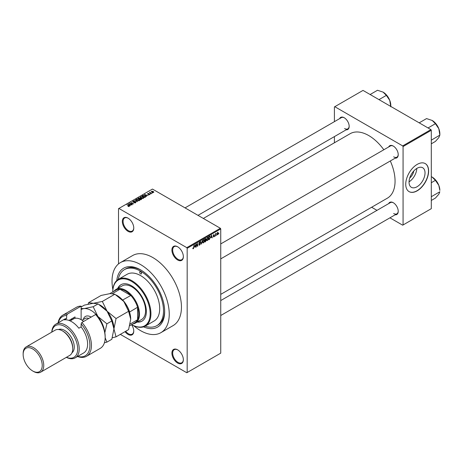 <?xml version="1.0" encoding="UTF-8"?>
<svg xmlns="http://www.w3.org/2000/svg" width="463" height="463" viewBox="0 0 463 463"><rect width="100%" height="100%" fill="white"/><g stroke="black" fill="none" stroke-linecap="round" stroke-linejoin="round"><path stroke-width="0.69" d="M177.636 259.98A8.091 4.671 60 0 1 171.912 250.072A8.091 4.671 60 0 1 177.636 246.767L177.636 246.767A8.091 4.671 60 0 1 183.354 256.676A8.091 4.671 60 0 1 177.636 259.98M177.827 246.883A7.553 4.358 -120 0 0 174.238 246.611A7.553 4.358 -120 0 0 173.081 252.665A7.553 4.358 -120 0 0 178.018 259.321A7.553 4.358 -120 0 0 181.791 259.697A7.553 4.358 -120 0 0 183.354 256.45M177.636 363.05A8.091 4.671 60 0 1 171.912 353.136A8.091 4.671 60 0 1 177.636 349.831L177.636 349.831A8.091 4.671 60 0 1 183.354 359.745A8.091 4.671 60 0 1 177.636 363.05M177.827 349.947A7.553 4.358 -120 0 0 174.238 349.681A7.553 4.358 -120 0 0 173.081 355.734A7.553 4.358 -120 0 0 178.018 362.384A7.553 4.358 -120 0 0 181.791 362.76A7.553 4.358 -120 0 0 183.354 359.519M131.585 324.667A8.091 4.671 60 0 1 133.766 331.114A8.091 4.671 60 0 1 128.048 334.419A8.091 4.671 60 0 1 125.016 331.67M125.676 331.288A7.553 4.358 -120 0 0 128.43 333.759A7.553 4.358 -120 0 0 132.204 334.13A7.553 4.358 -120 0 0 133.766 330.889M128.048 231.35A8.091 4.671 60 0 1 122.325 221.441A8.091 4.671 60 0 1 128.048 218.137L128.048 218.137A8.091 4.671 60 0 1 133.766 228.051A8.091 4.671 60 0 1 128.048 231.35M128.239 218.252A7.553 4.358 -120 0 0 124.651 217.986A7.553 4.358 -120 0 0 123.494 224.034A7.553 4.358 -120 0 0 128.43 230.69A7.553 4.358 -120 0 0 132.204 231.066A7.553 4.358 -120 0 0 133.766 227.825M388.683 146.956A7.014 4.051 60 0 1 393.266 146.059L393.266 146.059A7.014 4.051 60 0 1 398.226 154.648A7.014 4.051 60 0 1 395.153 158.167M393.457 146.175A6.476 3.739 -120 0 0 390.413 145.961L220.741 243.92M339.628 118.638A7.014 4.051 60 0 1 344.212 117.735L344.212 117.735A7.014 4.051 60 0 1 349.171 126.324A7.014 4.051 60 0 1 346.098 129.848M344.408 117.857A6.476 3.739 -120 0 0 341.358 117.637L185.05 207.881M388.683 203.598A7.014 4.051 60 0 1 393.266 202.701L393.266 202.701A7.014 4.051 60 0 1 398.226 211.29A7.014 4.051 60 0 1 395.153 214.815M393.457 202.817A6.476 3.739 -120 0 0 390.413 202.603L220.741 300.562M116.78 280.52A33.984 19.62 60 0 1 140.636 269.888L140.636 269.888A33.984 19.62 60 0 1 164.666 311.512A33.984 19.62 60 0 1 143.536 326.861M141.215 270.236A32.369 18.688 -120 0 0 125.595 268.951L124.454 269.611A32.369 18.688 -120 0 0 118.204 279.449M133.703 325.686A40.46 23.358 -120 0 0 140.636 330.675A40.46 23.358 -120 0 0 160.864 332.677A40.46 23.358 -120 0 0 167.068 300.255A40.46 23.358 -120 0 0 140.636 264.604A40.46 23.358 -120 0 0 120.403 262.602A40.46 23.358 -120 0 0 112.879 289.618M160.864 332.677L173.069 325.628A40.46 23.358 -120 0 0 179.274 293.212A40.46 23.358 -120 0 0 152.842 257.561A40.46 23.358 -120 0 0 132.615 255.553L120.403 262.602M220.741 294.37L387.352 198.181A37.219 21.489 -120 0 0 390.303 160.968M383.827 149.757A37.219 21.489 -120 0 0 368.739 135.555A37.219 21.489 -120 0 0 350.126 133.709L203.35 218.449M413.766 170.986A7.165 4.138 -60 0 1 409.732 177.977M417.03 186.763A11.309 6.528 120 0 0 424.415 176.797A11.309 6.528 120 0 0 422.684 167.739A11.309 6.528 120 0 0 417.03 168.295A11.309 6.528 120 0 0 409.645 178.261A11.309 6.528 120 0 0 411.375 187.324A11.309 6.528 120 0 0 417.03 186.763M409.037 181.855A11.309 6.528 120 0 0 416.781 168.445M417.18 190.831A16.182 9.341 120 0 0 427.754 176.571A16.182 9.341 120 0 0 425.271 163.601A16.182 9.341 120 0 0 417.18 164.406A16.182 9.341 120 0 0 406.612 178.666A16.182 9.341 120 0 0 409.089 191.63A16.182 9.341 120 0 0 417.18 190.831M409.014 191.589A16.182 9.341 120 0 0 417.03 190.744A16.182 9.341 120 0 0 427.58 176.553A16.182 9.341 120 0 0 425.196 163.561M216.643 234.816L216.406 235.395L216.643 234.816M215.677 234.654L215.434 235.956L215.434 233.717L215.677 233.931L216.198 233.352L215.434 234.515M214.982 235.777L214.739 236.356L214.982 235.777M213.732 235.534L214.357 235.893L213.773 236.958L213.177 236.576L213.79 236.628L214.114 236.089L213.211 235.592L213.761 234.637L214.323 234.955L213.455 235.407L214.357 235.893L213.813 235.517M213.183 236.616L213.773 236.958L213.177 236.576M213.42 236.396L213.79 236.628M213.813 235.933L213.211 235.592L213.813 235.933M213.761 234.637L214.323 234.955L213.767 234.637M214.08 235.135L213.53 234.816M210.972 237.612L211.504 235.14L212.28 237.779L212.025 237.924L211.811 237.125L210.781 237.502M207.459 237.438L208.391 238.48L207.459 240.598L206.758 240.517L206.521 239.602L207.459 237.438L208.014 237.386M206.567 240.089L207.459 240.598L206.758 240.517M203.471 239.741L204.403 240.783L203.471 242.901L202.771 242.82L202.534 241.9L203.471 239.741L204.027 239.689M202.58 242.392L203.471 242.901L202.771 242.82M192.851 248.457L193.349 248.747L192.967 248.747L192.822 248.087L193.36 248.382L193.621 247.994L193.899 245.303L193.899 247.398L193.349 248.747L192.967 248.747M193.065 247.908L193.36 248.382M186.792 247.647L220.359 228.271L220.741 228.93L220.741 353.136L187.174 372.518L187.174 248.307L186.792 247.647L118.893 208.448L118.511 208.668L118.511 263.922M220.741 228.93L187.174 248.307M194.605 247.057L195.137 244.591L195.907 247.23L195.444 246.576L194.414 246.947M196.428 244.458L196.185 247.068L196.185 243.984L196.445 243.833L197.469 245.714L197.713 243.104L197.713 246.189L197.452 246.339L196.185 244.319M198.864 244.643L199.663 245.101L198.859 244.528L199.68 244.73L200.172 243.914L198.928 243.208L199.617 241.964L200.346 242.462L199.622 242.317L199.171 243.075L200.415 243.769L199.663 245.101L199.113 245.176M199.102 244.342L199.68 244.73M200.172 243.914L198.928 243.208M199.617 241.964L200.126 241.894M200.103 242.641L199.356 242.166M199.264 243.359L200.415 243.769L200.051 243.249M202.372 240.413L201.37 244.076L200.653 241.408L201.474 243.654L202.372 240.413M204.75 239.122L204.993 240.181L205.45 239.915L206.243 240.355L205.503 241.686L204.75 242.12L204.75 239.041L205.508 238.601L206.174 238.995L205.913 239.793L206.243 240.355L205.746 239.695M205.508 238.601L206.174 238.995L205.503 238.607M209.803 236.182L210.37 237.322L209.45 239.412L208.738 239.822L208.738 236.738L210.028 236.217M217.025 234.33L217.668 234.706L216.991 233.937L217.668 232.38L218.345 233.132L217.668 234.706L217.263 234.747M217.668 232.38L218.085 232.345M218.935 233.491L218.692 234.075L218.935 233.491M187.174 372.518L186.792 372.738L120.334 334.373M152.564 192.973L151.939 192.892L152.564 192.973M150.897 193.933L150.272 193.852L150.897 193.933M146.678 196.37L144.497 194.547L148.195 195.496L146.933 195.305L146.094 195.785L146.678 196.37M142.291 198.459L141.14 198.066L140.671 196.717L142.98 196.966L143.698 197.66L143.408 198.297L142.291 198.459M140.347 197.174L140.671 196.717L140.671 197.742M143.698 198.014L143.408 198.297M138.304 200.763L137.152 200.369L136.683 199.015L138.993 199.269L139.71 199.964L139.421 200.601L138.304 200.763M136.359 199.472L136.683 199.015L136.683 200.045M139.71 200.317L139.421 200.601M135.948 202.377L135.613 202.8L133.905 202.742L135.323 202.603L135.358 202.059L132.869 202.065L132.829 201.243L134.357 201.283L133.147 201.417L133.124 201.926L135.595 201.914L135.613 202.8L135.595 201.914M135.323 202.927L135.358 202.059M132.869 202.065L132.829 201.243L132.829 202.042M133.147 201.417L133.124 202.175M130.311 205.821L128.129 203.998L131.828 204.947L130.566 204.75L129.727 205.236L130.311 205.821M220.359 228.271L152.46 189.066L118.893 208.448M128.731 206.556L127.944 206.266L129.061 205.989L126.903 204.704L128.957 205.613L129.299 206.446L128.731 206.556M128.998 206.55L129.061 205.989M132.349 204.646L129.432 203.245L132.858 203.737L130.96 202.36L133.628 203.905L130.213 203.407L132.349 204.646M137.528 201.654L133.9 200.664L137.083 201.55L135.364 199.819L135.618 199.675L137.528 201.654M141.423 199.403L140.671 199.837L137.997 198.297L140.092 197.863L141.377 198.523L141.423 199.403L141.776 199.009M140.086 198.251L140.086 198.737L140.092 197.863L140.387 198.581M145.37 197.128L144.659 197.539L141.985 195.994L143.102 195.409L144.936 195.814L145.37 197.128L145.741 196.682M149.723 194.651L148.507 194.634L149.462 194.483L149.491 194.119L147.709 194.13L147.703 193.499L148.82 193.493L147.911 193.968L149.682 193.951L149.682 194.674M149.462 194.761L149.491 194.119M147.709 194.13L147.703 193.499L147.703 194.13M147.986 193.65L147.911 194.223M151.592 193.534L149.41 192.55L150.238 192.151L150.238 192.695L151.592 193.534M149.96 192.868L149.908 192.515M150.238 192.151L150.238 193.03M153.623 192.4L151.939 192.209L151.609 191.242L153.27 191.422L153.623 192.4L153.866 192.064M151.366 191.578L151.609 191.242L151.609 191.983M430.914 129.605L431.296 130.271L403.07 146.563L402.688 145.903L430.914 129.605L363.015 90.407L334.408 106.924L334.408 121.647M334.408 136.597L334.408 142.783M403.07 146.563L403.07 224.966L402.688 225.186L389.933 217.824M376.986 210.352L371.633 207.256M403.07 224.966L431.296 208.668L431.296 130.271M402.688 145.903L334.79 106.704M393.648 156.847A6.476 3.739 -120 0 0 396.884 157.171A6.476 3.739 -120 0 0 398.221 154.422M344.594 128.529A6.476 3.739 -120 0 0 347.829 128.847A6.476 3.739 -120 0 0 349.166 126.098M393.648 213.495A6.476 3.739 -120 0 0 396.884 213.813A6.476 3.739 -120 0 0 398.221 211.064M145.174 326.16A32.369 18.688 -120 0 0 156.818 325.668L157.964 325.009A32.369 18.688 -120 0 0 164.66 310.841M129.061 206.539L129.061 206.214M128.384 204.258L128.384 203.847M129.727 205.624L129.727 205.236M128.946 204.432L129.495 205.011L130.172 204.617L128.552 204.073L128.946 204.831M129.495 205.393L129.495 205.011M128.552 204.432L128.552 204.073M130.172 204.982L130.172 204.617M129.692 203.39L129.692 203.095M135.618 200.08L135.618 199.675M138.993 199.565L138.993 199.269M139.108 200.728L138.738 199.408L138.032 199.119L136.996 199.194L136.753 200.103M136.996 199.194L137.395 200.23L139.108 200.421L139.346 200.08L139.346 200.641M138.755 198.222L138.755 197.863M141.377 199.431L141.377 198.523M138.553 198.338L139.351 198.801L140.034 198.372L139.895 198.031L138.975 198.095L138.553 198.615M140.034 198.76L139.895 198.031M139.664 198.98L140.602 199.518L141.331 199.055L141.134 198.668L140.144 198.702L139.664 199.258M141.331 199.455L141.134 198.668M141.117 199.582L141.117 199.223M142.98 197.267L142.98 196.966M143.096 198.424L142.726 197.105L142.019 196.816L140.983 196.897L140.74 197.799M140.983 196.897L141.383 197.933L143.096 198.118L143.333 197.776L143.333 198.338M143.102 195.716L143.102 195.409M144.936 196.109L144.936 195.814M142.54 196.034L144.589 197.215L145.249 196.387L143.374 195.618L142.54 196.318M145.023 197.325L145.249 196.387M144.751 194.807L144.751 194.402M146.094 196.179L146.094 195.785M145.313 194.981L145.862 195.56L146.54 195.172L144.919 194.622L145.313 195.38M145.862 195.942L145.862 195.56M144.919 194.981L144.919 194.622M146.54 195.531L146.54 195.172M153.27 191.717L153.27 191.422M153.351 192.504L153.05 191.572L151.881 191.404L151.748 192.087M151.881 191.404L152.182 192.07L153.484 192.041L153.484 192.469M195.565 247.028L195.907 247.23M195.131 246.397L195.444 246.576M194.911 245.621L194.686 246.652L195.363 246.264L195.027 244.973L194.715 245.512M196.949 245.413L197.469 245.714M197.215 245.899L197.713 246.189M199.553 242.004L200.346 242.462M201.283 243.752L201.608 243.937M204.061 240.28L203.471 240.1L202.777 241.767L203.465 242.543L204.16 240.916L204.061 240.28L203.205 239.944M202.562 242.294L203.465 242.543M205.873 240.164L205.45 239.921L205.931 239.186L204.993 239.261M205.931 239.186L205.103 238.833M204.993 240.54L204.993 241.622L206 240.5L204.75 240.401M205.161 240.083L206 240.5M208.049 237.976L207.459 237.797L206.764 239.464L207.453 240.239L208.153 238.613L208.049 237.976L207.192 237.641M206.55 239.99L207.453 240.239M209.137 239.226L209.45 239.412M208.981 236.958L208.981 239.319L210.028 238.266L210.127 237.455L209.756 236.57L208.738 236.819M209.102 236.529L209.415 236.709M209.392 236.361L209.878 236.599L209.426 236.338M211.932 237.577L212.28 237.779M211.498 236.946L211.811 237.125M211.278 236.176L211.053 237.201L211.73 236.813L211.394 235.528L211.087 236.061M213.223 235.441L214.051 235.922M215.816 233.537L216.128 233.717M215.434 234L215.723 234.168M217.541 232.472L217.917 232.686L217.234 233.792L217.674 234.382L218.102 233.294L217.436 232.576M217.002 234.156L217.674 234.382M140.636 273.853A1.348 0.781 -120 0 0 141.308 273.922A1.348 0.781 -120 0 0 141.516 272.84A1.348 0.781 -120 0 0 140.636 271.654A1.348 0.781 -120 0 0 139.959 271.584A1.348 0.781 -120 0 0 139.757 272.666A1.348 0.781 -120 0 0 140.636 273.853M137.146 322.08A21.038 12.148 -120 0 0 142.002 321.143A21.038 12.148 -120 0 0 145.226 304.289A21.038 12.148 -120 0 0 131.48 285.746A21.038 12.148 -120 0 0 120.959 284.704A21.038 12.148 -120 0 0 117.724 288.443M137.528 321.86A21.038 12.148 -120 0 0 142.187 321.033M131.48 281.342A26.432 15.262 -120 0 0 112.793 291.916A26.97 15.574 60 0 1 112.787 291.696A26.97 15.574 60 0 1 118.378 279.345A26.97 15.574 60 0 1 131.862 280.682A26.97 15.574 60 0 1 149.48 304.451A26.97 15.574 60 0 1 145.347 326.062A26.97 15.574 60 0 1 131.862 324.725L131.671 324.615A26.432 15.262 -120 0 0 150.168 313.607A26.432 15.262 -120 0 0 131.48 281.342M145.347 326.062L154.121 320.998A26.97 15.574 -120 0 0 158.253 299.387A26.97 15.574 -120 0 0 140.636 275.618A26.97 15.574 -120 0 0 127.151 274.281L118.378 279.345M156.818 325.668A32.369 18.688 -120 0 0 161.778 299.735A32.369 18.688 -120 0 0 140.636 271.214A32.369 18.688 -120 0 0 124.454 269.611M114.048 291.192A19.423 11.21 60 0 1 116.051 289.41L122.151 285.885A19.423 11.21 60 0 1 131.862 286.846A19.423 11.21 60 0 1 144.549 303.959A19.423 11.21 60 0 1 141.574 319.522L135.468 323.047A19.423 11.21 60 0 1 132.927 323.892M121.156 284.6A21.038 12.148 -120 0 0 118.106 288.223M428.049 127.956L435.417 123.702L438.82 128.726A10.857 6.268 -120 0 1 439.85 133.755L439.85 135.127L438.82 137.592L435.417 141.429L431.296 143.814M431.296 140.173L439.85 135.127L438.82 128.726A10.857 6.268 -120 0 0 432.176 120.455L435.417 123.702M419.189 122.834L426.55 118.586L432.176 120.455M116.051 289.41A19.423 11.21 60 0 1 131.012 294.613A19.423 11.21 60 0 1 139.49 314.157A19.423 11.21 60 0 1 135.468 323.047M129.785 325.703L134.82 322.798A18.879 10.898 -120 0 0 137.58 319.742A18.879 10.898 -120 0 0 138.726 314.157A18.879 10.898 -120 0 0 137.58 307.253A18.879 10.898 -120 0 0 130.786 295.475L119.969 289.23A18.879 10.898 -120 0 0 115.935 290.098L109.824 293.623M122.591 300.059L130.786 295.475A18.879 10.898 -120 0 0 119.969 289.23L112.474 293.559M130.178 324.013L137.58 319.742L137.58 307.253L129.518 312.056M122.776 300.099A18.879 10.898 60 0 1 129.571 311.877M431.296 196.816L431.296 196.312M431.296 200.456L435.417 198.071L438.82 194.234L439.85 191.769L431.545 196.561M438.82 185.368L439.85 190.397A10.857 6.268 -120 0 0 438.82 185.368A10.857 6.268 -120 0 0 432.176 177.097L435.417 180.344L438.82 185.368M431.296 182.723L435.417 180.344M431.296 176.646L432.176 177.097M378.994 99.632L386.362 95.378L389.765 100.407A10.857 6.268 -120 0 1 390.795 105.431L390.795 106.444M370.134 94.516L377.501 90.262L383.121 92.137A10.857 6.268 -120 0 1 389.765 100.407L390.795 106.803M383.121 92.137L386.362 95.378M81.129 306.147A23.735 13.705 -120 0 0 76.511 307.253L62.777 315.181A23.735 13.705 60 0 1 67.395 314.076L81.129 306.147L81.129 319.661A15.105 8.722 -120 0 0 73.576 318.914L70.144 320.894M66.435 357.297A18.341 10.591 -120 0 0 77.668 347.945A18.341 10.591 -120 0 0 64.727 326.49A18.341 10.591 -120 0 0 51.873 332.069M51.787 332.121A19.423 11.21 60 0 1 55.78 324.204A19.423 11.21 60 0 1 65.491 325.165A19.423 11.21 60 0 1 78.178 342.279A19.423 11.21 60 0 1 75.203 357.841A19.423 11.21 60 0 1 66.348 357.343M40.732 372.136L69.722 355.399A14.567 8.409 -120 0 0 72.737 348.732L72.737 347.852A13.485 7.784 -120 0 0 63.2 331.334L62.441 330.895A14.567 8.409 -120 0 0 55.155 330.171L26.165 346.909A14.567 8.409 60 0 1 33.452 347.632A14.567 8.409 60 0 1 42.966 360.463A14.567 8.409 60 0 1 40.732 372.136A14.567 8.409 60 0 1 33.452 371.413A14.567 8.409 60 0 1 33.446 371.413L32.688 370.973A13.485 7.784 -120 0 0 42.22 365.469A13.485 7.784 -120 0 0 32.688 348.952A13.485 7.784 -120 0 0 23.15 354.455A13.485 7.784 -120 0 0 32.688 370.973L33.446 371.413M72.737 348.732A14.567 8.409 -120 0 0 62.441 330.895L63.2 331.334M71.962 352.818A13.485 7.784 -120 0 0 73.391 341.873A13.485 7.784 -120 0 0 64.727 330.455A13.485 7.784 -120 0 0 58.512 329.523M75.203 357.841L83.595 352.997A19.423 11.21 -120 0 0 81.129 326.895L78.843 328.215A19.423 11.21 60 0 0 71.591 321.646A19.423 11.21 60 0 0 64.345 319.846L66.637 318.527A19.423 11.21 -120 0 0 64.172 319.36L55.78 324.204M77.755 356.365A22.658 13.08 -120 0 0 89.799 347.447A22.658 13.08 -120 0 0 81.129 323.863L81.893 322.445L95.627 314.516A23.735 13.705 -120 0 1 105.159 337.498A23.735 13.705 -120 0 1 100.245 348.367L86.512 356.296A23.735 13.705 60 0 1 77.529 356.498M81.893 322.445A23.735 13.705 60 0 1 86.512 356.296M58.112 322.861A23.735 13.705 60 0 1 62.777 315.181M67.395 314.076L66.637 315.5L66.637 318.527M66.637 315.5A22.658 13.08 -120 0 0 58.338 322.728M81.129 326.895L81.129 323.863M95.627 314.516L97.149 315.974A22.658 13.08 60 0 1 105.159 336.618L105.159 337.498M68.97 320.419L75.029 316.923L75.029 318.353M71.053 320.373A16.182 9.341 60 0 1 72.656 318.295M73.501 318.961L73.501 317.803M23.15 354.455L23.15 353.576A14.567 8.409 60 0 1 26.165 346.909M112.312 337.776L116.057 336.838L128.592 329.604L130.716 319.221L128.592 311.292L116.057 318.532L107.069 311.217L102.329 301.448L114.859 294.213L123.852 301.523L128.592 311.292M116.057 336.838L113.933 328.909L116.057 318.532M102.329 301.448L93.335 303.288L88.595 302.675L101.131 295.44L110.119 293.6L114.859 294.213M88.595 302.675L88.092 304.191M113.933 329.124A19.423 11.21 -120 0 0 113.933 328.909A19.423 11.21 -120 0 0 107.069 311.217A19.423 11.21 -120 0 0 99.4 304.689M130.716 319.221A19.423 11.21 60 0 0 123.852 301.523A19.423 11.21 -120 0 0 116.184 295M81.129 306.986L84.347 305.129L93.335 303.288L98.075 303.902L107.069 311.217L111.809 320.986L113.933 328.909L111.809 339.292L106.901 342.128L105.159 337.735M104.563 331.265A19.423 11.21 -120 0 0 97.913 316.501A19.423 11.21 -120 0 0 84.179 308.572A19.423 11.21 -120 0 0 81.129 309.573M104.418 342.765L106.901 342.128M104.835 332.729L106.901 323.816L97.913 316.501L93.173 306.732L84.179 308.572L81.129 308.526M93.173 306.732L98.075 303.902M106.901 323.816L111.809 320.986M83.624 321.444A15.105 8.722 -120 0 0 81.129 319.661L81.511 319.881A14.567 8.409 60 0 1 83.687 321.409M128.957 205.902L128.957 205.613M139.809 198.893L139.809 198.534M142.668 195.965L142.668 195.6M148.536 194.228L148.536 193.922M198.934 243.312L199.57 243.683M205.19 241.507L205.503 241.686M83.276 319.545A11.326 6.54 60 0 1 91.165 317.091M88.786 318.463A9.711 5.608 -120 0 0 85.047 318.521L82.084 320.234M129.113 206.099L129.113 206.527M135.561 202.319L135.561 202.829M132.927 201.677L132.927 202.094M141.371 198.945L141.371 199.431M145.341 196.613L145.341 197.14M149.618 194.292L149.618 194.703M147.819 193.841L147.819 194.188M150.157 192.556L150.157 192.984M193.193 248.399L192.822 248.185M199.275 244.777L198.859 244.533M200.062 243.642L199.559 243.353M199.958 242.265L199.53 242.022M203.888 240.066L203.396 239.782M205.821 238.891L205.416 238.653M207.875 237.768L207.389 237.484M213.987 234.92L213.64 234.718M436.545 124.559L438.484 127.915M220.741 258.869L396.884 157.171M396.884 213.813L220.741 315.511M347.829 128.847L197.996 215.359M436.545 181.201L438.484 184.558M387.49 96.24L389.429 99.597"/></g></svg>
